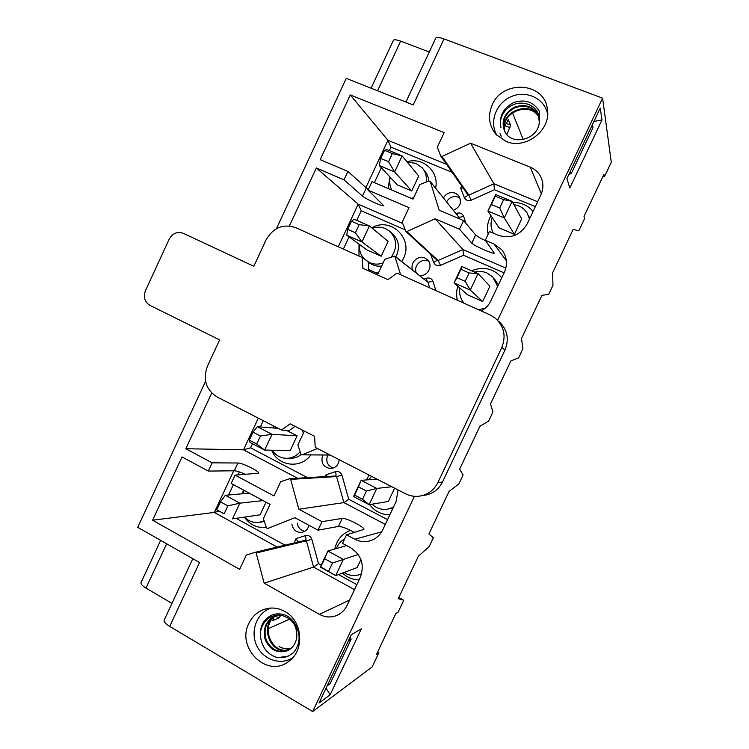 <?xml version="1.0" encoding="UTF-8"?>
<svg xmlns="http://www.w3.org/2000/svg" width="749" height="749" viewBox="0 0 749 749"><rect width="100%" height="100%" fill="white"/><g stroke="black" fill="none" stroke-linecap="round" stroke-linejoin="round"><path stroke-width="1.12" d="M506.83 134.52L510.678 125.12L508.122 119.512M602.982 176.352L604.34 176.886L603.919 174.367L584.014 216.386L584.613 218.53L578.818 230.748L573.154 229.419L552.631 272.748L552.949 285.35L548.652 294.432L541.948 295.312L521.51 338.464L522.886 348.809L518.598 357.853L510.865 360.934L490.511 403.917L492.936 412.025L488.666 421.032L479.912 426.293L459.643 469.108L463.097 474.997L458.847 483.966L449.082 491.391L428.887 534.028L433.381 537.716L429.14 546.658L418.373 556.226L398.262 598.694L403.777 600.202L398.824 597.505M319.027 703.021L351.281 634.778L361.336 628.832L330.131 694.8L319.027 703.021M566.927 178.562L600.249 108.071L601.981 119.962L569.792 188.036L566.927 178.562M604.34 176.886L611.278 162.252L602.589 98.147L444.017 38.92C439.448 37.3 436.695 37.029 435.759 38.096L435.684 38.255M164.228 619.957L164.143 620.144C163.797 621.81 165.651 623.898 169.705 626.417L312.689 711.55L414.422 496.297M497.626 320.244L602.589 98.147M312.689 711.55L372.178 666.882L378.91 652.679L377.655 651.967M403.777 600.202L398.122 612.139L395.875 613.506L376.494 654.411L378.91 652.679M169.705 626.417L199.543 562.518L137.722 527.315L205.572 381.25M276.437 228.67L346.253 78.364L413.205 104.916L444.017 38.92M274.078 616.773L272.673 620.649L278.937 618L275.257 615.903M459.156 218.68L458.603 216.91L430.226 181.501L439.157 210.179L463.575 220.552L475.662 234.961C477.001 236.31 480.324 238.238 485.642 240.747M467.741 194.646L468.846 195.105L493.919 183.777L470.587 143.209L530.226 167.139C534.945 169.096 538.465 172.307 540.778 176.783C543.577 182.719 543.587 188.814 540.806 195.058L527.249 223.764C520.34 235.289 510.631 239.109 498.132 235.223L489.425 231.535L485.305 240.27L493.994 243.996L501.699 249.707C506.933 256.551 507.822 264.06 504.367 272.243L490.876 300.817C488.741 305.208 485.539 308.588 481.261 310.957M365.784 187.812L387.954 140.306L350.279 94.954L320.207 159.668L347.901 171.427L368.283 189.684M430.226 181.501L428.971 180.977L419.833 184.526L413.017 199.084L372.019 181.67L368.077 190.124L409.01 207.642L402.204 222.172L405.799 231.394L406.773 231.563L435.113 218.802L459.493 229.231L471.814 243.125C473.686 245.625 493.713 254.538 494.218 253.096L485.305 240.27M463.575 220.552L459.493 229.231M400.603 274.752L394.779 256.055L384.808 259.313L378.02 273.806L368.677 269.584M304.375 431.096L297.849 445.028L300.986 454.175L302.184 454.793L317.445 448.529M398.084 489.949L396.071 501.615L382.767 529.796C379.677 535.947 374.884 539.767 368.386 541.255C363.668 542.164 359.146 541.49 354.829 539.233L346.562 534.805L363.93 529.393C365.091 527.305 345.692 517.484 342.246 518.411L322.014 521.66L318.007 530.18L338.464 526.435C341.89 526.491 347.19 528.504 354.361 532.473M322.014 521.66L298.832 509.245L290.668 479.379L289.751 478.705L280.697 481.663L274.003 495.95L235.064 475.1L231.188 483.405L270.071 504.358L263.386 518.636L266.457 527.886L267.636 528.532L294.863 517.709L318.007 530.18M443.427 197.905C446.329 193.214 450.327 191.641 455.42 193.205L458.697 195.648C462.17 202.174 460.392 207.052 453.36 210.3M460.12 198.185L458.388 197.212C453.37 195.667 449.428 197.212 446.573 201.827M430.057 181.221L458.603 216.91C459.371 217.36 461.047 217.154 463.622 216.274C462.292 213.409 460.045 212.407 456.881 213.268L457.555 215.543M537.66 201.724L493.919 183.777L494.406 189.74L535.348 206.612M350.279 94.954L444.148 132.601L437.304 147.207L440.702 155.942L441.966 156.457L468.846 195.105L471.177 200.217L494.406 189.74M463.022 187.933L460.635 188.13L464.286 197.493C465.728 200.292 468.022 201.2 471.177 200.217M446.544 164.34L387.954 140.306L390.959 147.132L452.115 172.326M499.695 208.025L503.646 199.627L495.304 196.182L491.363 204.552L499.695 208.025L504.311 217.903L487.908 211.031L499.068 227.855L514.394 234.334L521.66 218.933L512.101 201.359L504.311 217.903L514.394 234.334M411.716 190.958L418.719 175.996L402.119 155.923L394.629 171.961L411.716 190.958L397.288 184.863L379.256 165.52L394.629 171.961L388.544 161.728L392.345 153.582L384.527 150.352L380.735 158.47L388.544 161.728M407.269 162.14L415.967 163.357L422.267 167.907C425.601 171.933 426.911 176.642 426.209 182.054M413.71 197.605L411.313 198.354M391.821 190.077C389.733 186.108 389.199 181.838 390.229 177.288M513.833 204.543L518.626 205.825C522.278 207.37 525.143 209.814 527.212 213.147L529.487 219.026M493.329 233.192C490.689 228.23 490.323 223.024 492.243 217.566M441.966 156.457L470.587 143.209M412.718 270.136C409.45 263.058 417.998 254.613 424.955 258.087L426.958 259.323C433.924 264.519 428.007 277.102 419.412 275.389M428.653 261.232L428.381 261.101C421.518 257.684 413.102 265.989 416.322 272.964M429.608 287.775L427.913 282.214L433.016 281.39C431.705 278.478 429.486 277.439 426.35 278.253L427.089 281.418M405.799 231.394L437.257 260.352L438.118 260.502L462.966 249.548L463.575 255.259L504.068 272.87M406.773 231.563L438.118 260.502L440.543 265.389L463.575 255.259M338.276 246.767L358.172 204.14L361.252 210.769L405.087 229.831M465.166 281.324L469.108 272.964L460.86 269.34L456.937 277.682L465.166 281.324L470.288 290.078L454.091 282.879L467.526 294.769L482.684 301.529L489.921 286.193L478.049 273.61L470.288 290.078L482.684 301.529M381.157 256.252L388.132 241.347L369.388 225.964L361.926 241.936L381.157 256.252L366.888 249.885L346.74 235.186L361.926 241.936L355.372 232.761L359.155 224.653L351.431 221.264L347.658 229.344L355.372 232.761M372.216 228.286C376.738 226.704 381.147 226.816 385.445 228.614L389.386 231.02C396.998 238.678 397.691 247.282 391.474 256.832M383.113 262.946C377.871 264.8 372.89 264.463 368.162 261.935M364.36 259.023C360.615 255.006 358.996 250.166 359.511 244.502M474.463 272.027C478.77 270.96 482.927 271.278 486.953 272.982L492.739 276.961L497.673 286.418M484.996 308.419L478.321 309.637M464.071 303.242C460.41 298.814 458.997 293.72 459.83 287.962M402.672 223.417L358.172 204.14L316.331 167.991L343.988 179.826L362.488 196.088C365.437 198.906 383.329 207.005 383.713 205.685L368.077 190.124M289.386 225.955L316.331 167.991M505.828 268.114L462.966 249.548L435.113 218.802M394.779 256.055L427.913 282.214L395.098 256.486M339.185 459.699C338.52 465.157 335.571 468.125 330.337 468.584C323.006 466.983 320.497 462.451 322.81 454.989M327.744 455.027C325.497 461.215 327.304 465.588 333.146 468.144M385.314 524.394L343.903 502.607L348.734 499.274L341.937 475.156C340.683 472.16 338.529 470.99 335.486 471.664C336.151 474.051 336.207 475.493 335.655 475.989M298.832 509.245L343.903 502.607L336.582 476.57L341.937 475.156M327.285 476.486L326.04 474.772L325.178 476.607M297.578 478.246L243.528 449.803L250.587 447.818L252.507 443.717M362.516 499.246L366.401 490.998L358.462 486.878L354.586 495.108L362.516 499.246L369.135 504.686L353.519 496.521L361.14 480.343L376.794 488.432L369.135 504.686L388.338 501.465L394.611 488.17M278.16 428.344L257.338 426.724L272.027 434.308L264.659 450.074L290.2 450.552L297.091 435.834L286.53 430.413M301.913 429.842L303.411 433.156M300.152 451.731C296.351 456.197 291.633 458.397 285.996 458.322C280.145 457.939 275.52 455.233 272.149 450.215M273.16 427.951L274.462 426.443M393.375 507.326L387.018 509.339C381.307 509.891 376.307 508.178 372.019 504.199M368.817 479.734L371.485 476.289M258.302 418.139L243.528 449.803L185.827 448.735L211.714 393.056M330.047 454.999L302.184 454.793M335.683 475.989L336.582 476.57L290.668 479.379M235.064 475.1L258.639 473.246C259.734 471.411 242.264 462.779 237.929 463.004L212.145 462.835L185.827 448.735M492.233 104.851C502.57 79.572 544.242 82.044 547.322 108.689C551.713 129.886 525.686 150.221 505.959 141.336L496.016 134.427C488.882 125.663 487.618 115.805 492.233 104.851M248.958 623.205C253.302 614.564 260.025 609.564 269.153 608.188C274.621 607.589 279.864 608.684 284.863 611.474C302.821 620.734 305.04 650.741 288.402 661.601C266.887 678.51 235.869 647.707 248.958 623.205M346.562 534.805L342.518 543.39L350.766 547.837C361.542 555.103 364.716 564.943 360.306 577.357L347.068 605.407C344.709 610.248 341.123 613.656 336.329 615.631C330.581 617.756 324.944 617.326 319.42 614.349L264.154 583.162L256.167 553.005L255.109 552.322L246.309 555.103L239.643 569.334L152.599 520.209L182.026 456.927L208.306 471.084L234.297 470.784C236.703 470.906 240.42 472.113 245.457 474.417M212.145 462.835L208.306 471.084M347.901 171.427L343.988 179.826M277.13 547.042L214.308 512.428L152.599 520.209M354.502 589.66L313.559 567.096L264.154 583.162M321.246 565.074L318.484 563.557L313.559 567.096L306.378 540.844L256.167 553.005M308.944 525.302C307.951 529.225 305.583 531.575 301.838 532.361C296.314 532.558 292.99 529.786 291.876 524.038M328.605 571.244L332.472 563.033L324.626 558.745L320.769 566.937L335.721 575.597L320.291 567.115L327.875 551.002L343.342 559.409L335.721 575.597L357.142 567.564L360.924 559.559M361.636 573.771L359.164 574.755C353.837 576.281 348.781 575.532 343.988 572.498M336.357 548.549C338.033 544.298 340.786 541.078 344.634 538.887M249.267 493.151L225.346 495.286L239.858 503.169L232.518 518.87L260.118 514.806L266.026 502.186M264.125 520.855L258.695 522.456C253.218 522.952 248.481 521.164 244.502 517.11M241.993 493.797L244.417 490.539M297.259 523.036C297.99 527.633 300.518 530.376 304.843 531.256M233.735 470.793L214.308 512.428L218.633 511.23M297.962 542.042L296.08 538.587L294.011 542.997M305.433 535.619C306.107 538.175 306.098 539.72 305.395 540.254L306.378 540.844L311.809 539.243C310.582 536.2 308.457 535.001 305.433 535.619L296.08 538.587M171.98 603.357L145.989 588.087L166.624 543.774M141.046 582.516L140.971 582.666C140.69 584.061 142.357 585.868 145.989 588.087M280.772 615.285L278.937 618M292.644 657.8C280.229 665.87 262.422 659.373 256.383 644.861C250.082 630.471 257.235 612.476 271.026 608.048M330.131 694.8L326.077 688.106M267.374 629.085L289.723 619.086M429.271 51.999L400.659 41.158C396.596 39.688 394.18 39.397 393.394 40.287L393.337 40.409M508.346 119.597L504.143 127.302M497.121 135.597C488.825 122.546 495.885 103.025 511.23 96.612C526.444 89.852 544.888 98.634 547.641 114.251M601.981 119.962L593.929 121.441M512.129 111.975L523.251 139.595M220.487 501.849L216.779 509.788L224.12 513.823L227.836 505.865L220.487 501.849L225.346 495.286M227.836 505.865L239.858 503.169L263.068 500.585M224.12 513.823L216.779 509.788M253.012 432.154L249.286 440.131L256.72 444.017L260.455 436.012L253.012 432.154L257.338 426.724M260.455 436.012L272.027 434.308L297.091 435.834M256.72 444.017L264.659 450.074L250.016 442.416L249.286 440.131M376.934 479.088L361.14 480.343L358.462 486.878M366.401 490.998L376.794 488.432L391.811 486.728M353.519 496.521L354.586 495.108M568.856 174.48L571.318 173.496L592.974 127.686L592.431 124.615M538.325 114.007L539.317 122.284L539.495 111.554C533.719 101.873 525.115 98.868 513.664 102.547C503.028 108.193 498.806 116.544 501.006 127.62C497.533 115.393 509.629 101.518 523.148 103.268C530.311 104.055 535.376 107.641 538.325 114.007L538.7 114.99M504.451 130.944C501.549 121.057 504.995 113.352 514.797 107.828C525.498 104.27 533.597 107.135 539.074 116.432M505.154 132.236C498.291 113.67 529.974 99.336 539.327 117.893M538.166 113.52C535.254 107.304 530.255 103.886 523.148 103.268M539.317 122.284C538.063 139.894 511.661 146.308 504.789 131.609C500.894 121.6 503.955 113.52 513.954 107.369C525.049 103.39 533.391 106.292 538.999 116.067M504.966 131.918C497.523 113.09 530.095 98.325 539.28 117.527M570.569 170.847L571.318 173.496M501.259 136.224L500.051 133.612M456.937 277.682L454.091 282.879L461.805 266.485L478.049 273.61L469.108 272.964M461.805 266.485L460.86 269.34M346.59 545.581L327.875 551.002L324.626 558.745M332.472 563.033L358.219 554.475M320.291 567.115L320.769 566.937M327.163 685.812L330.103 683.734L351.084 639.346L350.298 636.865M291.043 648.391C286.895 649.42 282.907 648.793 279.077 646.499C282.963 648.69 286.998 649.28 291.192 648.26M277.533 657.716C268.32 654.86 262.759 648.512 260.849 638.672C259.042 626.997 263.124 618.936 273.076 614.489C283.721 612.186 291.614 616.38 296.744 627.091C300.705 636.407 299.637 644.926 293.561 652.651L288.29 656.087L277.533 657.716M288.627 650.095L287.934 650.413C278.282 653.297 271.016 649.739 266.148 639.74C263.236 628.935 266.335 620.846 275.463 615.481M290.05 649.177C272.121 656.583 258.845 625.031 276.568 615.229M296.744 627.091L296.773 637.202C297.25 625.892 292.41 618.674 282.242 615.566C269.64 612.336 258.031 625.359 260.849 638.672M296.773 637.202C295.827 643.681 292.625 648.222 287.185 650.815C277.224 653.718 269.865 649.935 265.127 639.468C262.562 628.205 266.148 620.163 275.885 615.322M289.704 649.42C271.41 657.547 257.722 624.778 276.287 615.257M351.084 639.346L348.332 641.022M289.76 655.356L288.421 656.012C283.993 657.94 279.424 658.202 274.714 656.798M351.431 221.264L354.155 219.288L369.388 225.964L359.155 224.653M347.658 229.344L346.74 235.186M384.527 150.352L386.709 149.557L402.119 155.923L392.345 153.582M380.735 158.47L379.256 165.52M491.363 204.552L487.908 211.031L495.66 194.562L512.101 201.359L503.646 199.627M495.66 194.562L495.304 196.182M295.05 426.34L289.105 430.609L281.465 430.038L216.957 396.895C205.872 389.62 202.707 379.359 207.464 366.092L219.635 339.877L149.95 305.367C144.66 301.987 143.181 297.053 145.493 290.575L169.171 239.24C172.607 233.267 177.288 231.291 183.224 233.295L253.817 266.26L266.064 239.886C273.17 227.612 283.038 223.539 295.668 227.64L362.142 257.487L368.143 261.635L368.77 270.988M362.142 257.487L362.862 268.311L387.982 279.667L396.942 273.104L489.921 314.852L495.183 318.072C504.105 326.274 506.296 336.104 501.755 347.573L504.995 349.952C509.442 338.735 507.288 329.111 498.553 321.078M504.995 349.952L442.49 482.019C438.352 490.033 431.883 494.518 423.091 495.473M281.465 430.038L290.125 423.831L314.571 436.302L315.235 447.387L405.434 493.731C409.431 495.754 413.645 496.615 418.082 496.315C427.052 495.342 433.652 490.754 437.884 482.571L442.49 482.019M501.755 347.573L437.884 482.571M510.678 125.12L506.015 123.304M435.59 188.121C439.391 171.587 422.951 156.663 406.96 161.775M389.939 176.979L388.132 188.514M428.812 181.043C428.512 177.223 427.155 173.88 424.749 171.044L423.138 169.002M533.054 211.471C527.82 205.282 521.042 202.277 512.709 202.473M490.979 215.656C487.627 221.582 486.691 227.752 488.17 234.184M529.833 218.305L528.597 215.871M465.812 223.221L463.622 216.274M456.881 213.268L456.001 213.596M467.788 194.759C467.769 195.526 466.599 196.435 464.286 197.493M461.656 185.967L460.635 188.13M374.369 182.672L381.335 167.748M389.33 150.633L390.959 147.132M541.349 193.804L530.226 167.139M401.764 261.541L403.402 258.583C413.841 238.594 390.575 216.424 371.701 227.865M359.024 244.146L358.958 256.055M375.183 272.524L378.357 273.104M395.781 256.841L396.689 255.119C400.05 246.618 398.562 239.408 392.214 233.473L390.07 231.61M368.171 262.028L370.137 263.386C373.592 265.633 377.421 266.541 381.625 266.11M501.774 277.72C493.479 268.432 483.405 266.11 471.57 270.764M457.854 286.212C456.366 290.884 456.207 295.565 457.396 300.246M498.385 284.91L494.499 278.965M435.834 290.565L433.016 281.39M426.35 278.253L424.103 279.077M437.107 260.221L433.727 262.543C435.15 265.38 437.416 266.326 440.543 265.389M430.563 254.192L433.727 262.543M343.379 249.061L349.062 236.881M356.749 220.421L361.252 210.769M506.343 260.746L493.994 243.996M273.806 426.106L272.711 427.922M271.644 450.205C277.832 466.346 300.901 469.286 310.816 454.905M287.335 458.322L289.919 458.313C294.067 458.416 297.83 457.152 301.192 454.521M369.042 475.035L366.486 479.922M369.65 504.601C374.8 511.342 381.522 514.769 389.817 514.863M389.948 508.758L393 508.112M387.561 519.637L348.734 499.274M335.486 471.664L326.04 474.772M307.493 477.656L250.587 447.818M260.334 426.958L263.255 420.685M381.681 531.809L354.829 539.233M349.586 600.071L319.42 614.349M305.339 540.272L255.119 552.322L305.349 540.272M350.523 530.404C342.087 533.625 336.853 539.823 334.803 548.998M342.462 573.069C347.236 577.516 352.788 579.792 359.117 579.876M243.687 490.146L241.955 493.806M244.427 517.119C249.923 524.871 257.207 528.288 266.288 527.371M356.88 584.632L338.501 574.549M228.567 494.995L233.416 484.612M237.939 474.913L239.334 471.926M284.966 545.16L236.104 518.336M318.484 563.557L311.809 539.243M260.296 522.193L264.341 521.529M342.246 518.411L338.464 526.435M237.929 463.004L234.297 470.784M475.662 234.961L471.814 243.125M366.186 188.168L362.488 196.088M280.519 615.809L279.349 615.144M377.552 90.779L400.659 41.158M510.032 127.705L504.892 125.692M459.184 196.304L458.697 195.648M440.833 156.176L467.807 194.777M540.778 176.783L542.07 180.069M501.699 249.707L503.394 252.067M331.133 468.556L330.337 468.584M368.386 541.255L371.701 540.272M330.131 455.046L301.838 454.84M335.777 475.98L289.751 478.705M336.329 615.631L339.4 614.086M302.755 532.164L301.838 532.361M160.661 540.375L140.971 582.666M192.821 558.688L164.143 620.144M291.745 658.764L288.402 661.601M393.394 40.287L371.092 88.213M435.759 38.096L405.921 102.033M547.659 113.623L547.322 108.689M287.934 650.413L287.185 650.815"/></g></svg>
